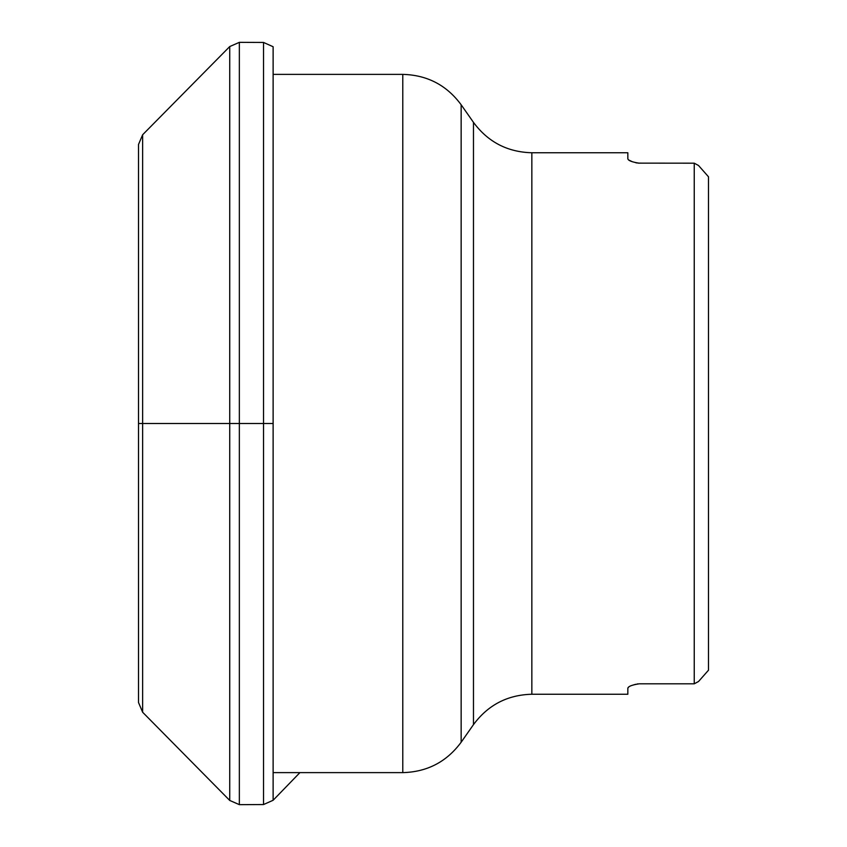 <?xml version="1.0" encoding="UTF-8"?>
<svg xmlns="http://www.w3.org/2000/svg" width="847" height="847" viewBox="0 0 847 847"><rect width="100%" height="100%" fill="white"/><g stroke="black" fill="none" stroke-linecap="round" stroke-linejoin="round"><path stroke-width="1.27" d="M138.506 423.5L138.506 702.512L142.635 712.242L142.635 423.5L138.506 423.5L138.506 144.488L142.635 134.758L142.635 423.5L229.738 423.5L229.738 800.447L142.635 712.242M708.494 176.801L698.521 165.493L708.494 176.801L708.494 670.199L698.521 681.507L694.244 683.815L694.244 163.185L698.521 165.493L694.244 163.185L638.183 163.132M628.707 687.002L627.839 688.219C628.252 686.366 632.053 684.905 639.241 683.815L694.244 683.815L698.521 681.507M531.842 152.756C507.438 152.121 487.988 142 473.473 122.37L473.473 724.63C487.988 705 507.438 694.879 531.842 694.244L531.842 152.756L627.839 152.756L627.839 158.781C628.262 160.634 632.063 162.095 639.241 163.185M637.071 162.995L635.684 162.709M632.307 161.713L628.707 159.998M632.307 685.287L635.684 684.291M637.071 684.005L638.183 683.868M627.839 688.219L627.839 694.244L531.842 694.244M273.126 423.5L273.126 800.267L263.523 804.555L263.523 42.445L273.126 46.733L273.126 423.5L229.738 423.5L229.738 46.553L142.635 134.758M263.523 42.445L239.352 42.35L239.352 804.65L229.738 800.447M473.473 122.37L461.149 104.763L461.149 742.237L473.473 724.63M273.126 772.623L402.78 772.623L402.78 74.377C427.174 75.012 446.634 85.145 461.149 104.763M263.523 804.555L239.352 804.65M299.912 772.623L273.126 800.267M239.352 42.35L229.738 46.553M273.126 74.377L402.78 74.377M402.78 772.623C427.174 771.988 446.634 761.855 461.149 742.237"/></g></svg>
